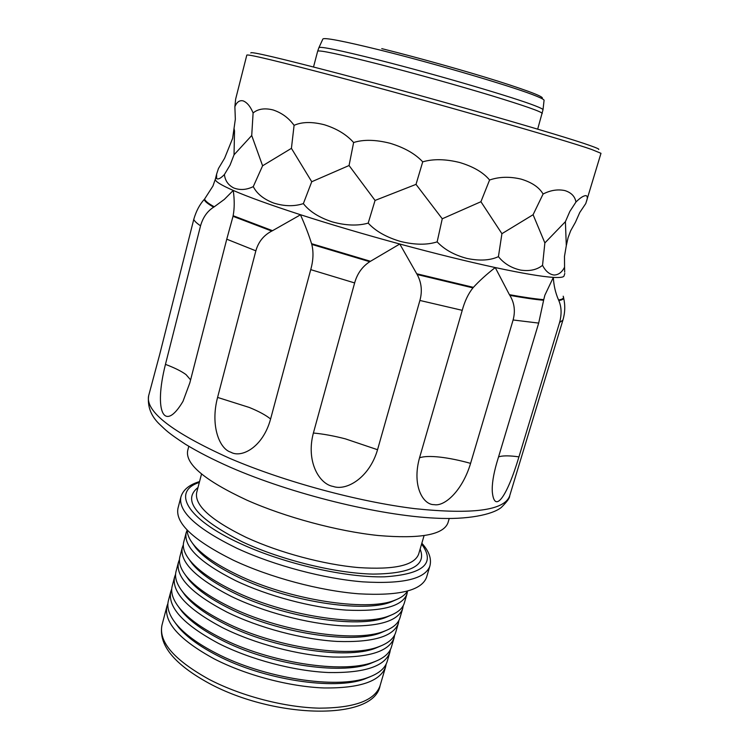 <?xml version="1.0" encoding="UTF-8"?>
<svg xmlns="http://www.w3.org/2000/svg" width="749" height="749" viewBox="0 0 749 749"><rect width="100%" height="100%" fill="white"/><g stroke="black" fill="none" stroke-linecap="round" stroke-linejoin="round"><path stroke-width="1.12" d="M598.638 149.444C599.612 149.201 596.597 147.853 589.603 145.4C562.771 135.653 431.752 97.969 339.69 73.805C279.237 57.991 249.614 51.054 250.821 52.982M586.598 201.069C587.665 197.876 587.497 196.079 586.092 195.667C583.771 195.508 580.391 197.624 575.953 202.024L569.839 211.443L565.401 221.685L566.3 245.672L568.079 237.676L570.663 230.776L575.429 222.294L579.754 212.501L585.784 203.531L600.988 153.311L591.71 149.491C564.596 139.866 430.853 101.546 337.05 76.782C277.926 61.212 247.844 53.984 246.814 55.089L235.635 99.149L234.877 106.695L235.336 119.231L232.611 138.415L224.606 158.236L218.446 168.534L216.601 174.199L216.639 178.571C218.128 179.676 220.721 178.328 224.4 174.545C225.131 180.724 228.295 185.218 233.875 188.027C240.139 190.358 246.599 189.89 253.265 186.623C256.898 193.757 263.723 199.234 273.741 203.073C284.395 206.378 294.273 206.555 303.364 203.616L311.743 181.735L291.417 148.349L262.599 165.782L253.265 186.623M575.953 202.024C574.96 196.388 571.253 192.568 564.83 190.574C557.705 189.085 550.459 190.237 543.091 194.028C539.205 187.334 531.874 182.372 521.079 179.114C509.685 176.418 499.19 176.717 489.584 180.013C483.348 172.467 473.387 166.624 459.68 162.505C445.58 159.013 433.259 158.788 422.717 161.84C415.302 153.835 404.432 147.647 390.107 143.284C375.67 139.632 363.508 139.37 353.622 142.516C346.497 134.539 336.722 128.622 324.317 124.746C311.996 121.619 301.922 121.815 294.085 125.345C288.758 117.968 281.755 112.837 273.095 109.953C264.725 107.865 258.068 108.867 253.106 112.949L251.72 135.513L234.034 154.809L230.065 165.089L224.4 174.545M234.044 128.472L234.521 130.944L234.034 154.809M253.106 112.949C250.428 106.489 247.104 102.463 243.153 100.881C239.549 100.076 236.787 102.014 234.877 106.695M251.72 135.513L262.599 165.782M291.417 148.349L294.085 125.345M303.364 203.616C309.421 211.424 319.037 217.51 332.21 221.863C345.851 225.618 357.844 226.039 368.199 223.118C375.558 231.132 386.325 237.246 400.5 241.45C414.88 244.96 427.099 245.101 437.154 241.861C444.335 249.548 454.278 255.072 466.973 258.442C479.641 261.064 490.127 260.465 498.422 256.654C503.983 263.545 511.38 268.02 520.611 270.099C529.627 271.419 536.939 269.827 542.538 265.324C545.515 271.157 549.354 274.396 554.054 275.033C558.454 274.93 561.956 272.308 564.568 267.178L564.671 272.159M353.622 142.516L349.062 165.52L311.743 181.735M349.062 165.52L375.062 200.432L368.199 223.118M422.717 161.84L416.013 184.376L375.062 200.432M489.584 180.013L480.924 201.724L442.256 218.783L437.154 241.861M416.013 184.376L442.256 218.783M543.091 194.028L533.091 214.72L501.924 233.688L498.422 256.654M480.924 201.724L501.924 233.688M565.401 221.685L544.869 242.929L542.538 265.324M533.091 214.72L544.869 242.929M566.3 245.672L564.484 256.345L564.568 267.178M217.585 397.419L249.239 407.437C258.808 411.341 265.923 415.199 270.595 419.009C262.824 447.687 241.178 458.322 230.814 452.19C219.354 448.894 210.169 425.46 217.585 397.419L255.858 250.831L226.76 239.193L233.023 216.321L271.756 231.076C263.695 235.28 258.396 241.861 255.858 250.831M148.62 395.837C145.353 411.594 172.233 432.36 229.241 458.126L230.673 458.744C284.583 481.785 358.481 501.783 414.918 508.665C472.797 514.647 504.386 510.406 509.657 495.96C509.816 497.954 506.998 501.811 501.221 507.522C492.187 514.76 467.114 519.862 435.703 518.168C378.694 515.509 291.885 494.106 230.523 467.348C213.147 459.671 198.111 451.975 185.424 444.241C167.486 432.454 165.932 430.226 160.127 424.795C151.167 416.491 147.328 406.838 148.62 395.837L159.79 354.108L193.757 219.41C196.116 211.218 199.608 204.561 204.215 199.449C204.617 201.284 207.763 203.85 213.662 207.164C207.323 211.171 202.951 217.388 200.545 225.814L165.454 364.37C153.554 411.576 164.097 433.24 182.99 401.352L189.834 382.87L226.76 239.193M563.173 296.201C564.222 298.149 562.677 299.385 558.529 299.928C555.458 292.85 553.726 285.341 553.342 277.383L544.86 295.228L543.737 299.666C534.992 298.898 523.551 297.231 509.414 294.675L509.854 295.368C523.71 297.859 534.964 299.497 543.615 300.265L538.681 323.091L496.727 462.985C493.31 474.96 491.831 484.631 492.318 491.99C494.471 513.636 506.624 497.963 518.945 456.871L559.587 322.51C561.816 314.206 561.553 306.875 558.782 300.508C562.583 299.993 564.147 298.86 563.473 297.128M509.414 294.675L495.239 267.552C486.429 274.434 479.154 281.044 473.405 287.363L416.725 273.769L417.165 274.518L472.937 287.888C468.294 293.711 464.726 301.192 462.236 310.329L419.543 457.779C411.725 485.736 423.082 505.004 434.148 504.648C444.822 506.755 462.526 490.426 470.587 463.369L513.102 319.973C515.499 311.097 514.423 302.896 509.854 295.368M416.725 273.769L399.779 244.015L370.474 261.289L311.575 243.687L311.79 244.399L369.744 261.719C362.244 266.616 357.207 273.685 354.633 282.935L313.391 433.025C305.789 461.431 319.233 484.191 333.155 486.438C346.413 491.166 369.379 477.862 377.543 449.718L419.899 300.461C422.445 291.239 421.528 282.588 417.165 274.518M270.595 419.009L310.732 269.64C313.316 260.446 313.672 252.038 311.79 244.399M271.756 231.076L272.524 230.692L233.136 215.721C234.54 208.353 234.577 199.936 233.248 190.443L224.326 199.412L214.251 206.799C208.194 203.428 204.983 200.816 204.627 198.981L212.941 186.033L215.338 179.18C214.766 181.174 220.73 184.937 233.248 190.443C247.835 196.8 269.762 204.739 299.029 214.251L300.424 214.701L298.579 215.899L272.524 230.692M311.575 243.687C308.888 234.999 305.171 225.337 300.424 214.701C330.88 224.513 363.995 234.278 399.779 244.015C435.487 253.658 467.31 261.504 495.239 267.552C522.596 273.404 541.967 276.681 553.342 277.383C560.093 277.776 563.669 277.28 564.053 275.885L564.783 273.469M213.662 207.164L214.251 206.799M233.136 215.721L233.023 216.321M204.627 198.981L204.215 199.449M369.744 261.719L370.474 261.289M472.937 287.888L473.405 287.363M543.615 300.265L543.737 299.666M558.529 299.928L558.782 300.508M188.804 446.301L187.671 450.655C185.143 464.052 204.861 480.54 246.814 500.117C285.369 517.241 337.649 531.303 378.273 535.516C420.198 539.046 443.427 534.823 447.949 522.839L449.222 518.523M233.407 560.243C269.958 577.451 319.757 590.764 358.771 593.807C399.086 596.054 421.696 590.53 426.584 577.226L429.87 566.094C425.132 578.968 402.812 584.22 362.909 581.861C324.261 578.752 274.724 565.654 237.957 548.764L236.656 548.156C196.669 528.541 178.084 511.501 180.883 497.036L177.972 508.281C175.06 523.12 193.542 540.441 233.407 560.243M187.241 530.105C187.194 534.505 189.319 539.364 193.626 544.692C201.837 554.635 216.311 564.615 237.059 574.623C288.356 599.734 366.542 611.886 394.414 600.37C400.846 598.02 405.181 594.949 407.4 591.167M396.137 599.715L390.997 601.981C363.733 613.225 287.841 601.456 238.004 577.03C217.837 567.283 203.747 557.546 195.732 547.828L193.626 544.692M192.493 543.24L195.732 547.828M407.475 591.139L406.997 593.882C402.4 606.344 382.196 611.755 346.375 610.107C311.771 607.739 267.833 596.054 235.458 580.569C199.908 562.602 183.477 546.63 186.183 532.651L187.184 530.049M186.183 532.651L183.758 541.92C182.335 547.379 184.46 553.633 190.143 560.692C198.41 570.654 212.622 580.578 232.789 590.455C283.365 615.584 360.597 627.512 389.152 615.875C397.663 612.757 402.709 608.488 404.301 603.076L406.997 593.882M188.907 559.11L192.24 563.782C200.311 573.519 214.139 583.199 233.735 592.815C282.879 617.26 357.844 628.823 385.763 617.457L389.152 615.875M391.034 615.163L385.763 617.457M403.196 605.726L402.681 608.581C397.981 621.455 377.711 627.194 341.89 625.808C307.296 623.674 263.442 612.036 231.188 596.373C195.779 578.191 179.488 561.89 182.307 547.463L183.336 544.757M182.307 547.463L179.891 556.694C178.365 562.518 180.64 569.174 186.707 576.664C195.002 586.636 208.943 596.485 228.529 606.213C278.403 631.36 354.651 643.091 383.872 631.351C392.935 628.046 398.309 623.514 400.003 617.738L402.681 608.581M385.922 630.574L380.52 632.896C351.955 644.355 277.945 632.989 229.494 608.525C210.45 599.06 196.884 589.454 188.785 579.717L186.707 576.664M185.349 574.951L188.785 579.717M398.917 620.387L398.393 623.224C393.571 636.491 373.245 642.567 337.424 641.444C302.83 639.543 259.07 627.943 226.947 612.111C191.678 593.714 175.509 577.086 178.449 562.227L179.46 559.522M178.449 562.227L176.043 571.421C174.423 577.619 176.839 584.688 183.299 592.628C191.613 602.571 205.282 612.336 224.297 621.913C273.451 647.061 348.725 658.605 378.582 646.78C388.207 643.307 393.918 638.494 395.715 632.343L398.393 623.224M181.829 590.774L185.368 595.633C193.485 605.342 206.78 614.863 225.271 624.179C273.029 648.643 346.085 659.832 375.258 648.288L378.582 646.78M380.792 645.956L375.258 648.288M394.657 634.983L394.114 637.802C389.18 651.48 368.798 657.884 332.977 657.013C298.392 655.347 254.726 643.784 222.715 627.784C187.587 609.171 171.549 592.216 174.601 576.927L175.584 574.23M174.601 576.927L172.204 586.083C170.482 592.674 173.056 600.164 179.919 608.562C188.252 618.468 201.64 628.13 220.084 637.539C268.526 662.687 342.808 674.053 373.264 662.182C383.469 658.521 389.536 653.428 391.455 646.893L394.114 637.802M375.642 661.292L369.978 663.651C340.224 675.242 268.133 664.232 221.058 639.768C203.129 630.602 190.106 621.183 181.979 611.521L179.919 608.562M178.337 606.578L181.979 611.521M390.416 649.523L389.864 652.332C384.799 666.404 364.36 673.136 328.549 672.527C293.973 671.076 250.391 659.56 218.502 643.391C183.514 624.563 167.607 607.289 170.772 591.57L171.736 588.883M170.772 591.57L168.385 600.698C166.559 607.692 169.293 615.612 176.586 624.469C184.909 634.319 198.008 643.859 215.881 653.109C263.62 678.238 336.891 689.445 367.928 677.536C378.741 673.697 385.173 668.314 387.205 661.386L389.864 652.332M174.882 622.353L178.627 627.381C186.754 636.987 199.496 646.293 216.864 655.291C263.255 679.736 334.372 690.597 364.679 678.978L367.928 677.536M370.483 676.6L364.679 678.978M386.184 664.017L385.623 666.797C380.445 681.262 359.951 688.322 324.13 687.966C289.563 686.749 246.075 675.261 214.308 658.933C179.46 639.899 163.675 622.307 166.952 606.156L167.898 603.479M200.545 225.814C196.762 223.268 194.497 221.133 193.757 219.41M563.623 297.99C565.326 305.283 565.102 312.651 562.92 320.095L559.587 322.51M538.681 323.091L513.102 319.973M462.236 310.329L419.899 300.461M354.633 282.935L310.732 269.64M165.454 364.37C174.62 367.834 181.492 371.251 186.052 374.622L190.592 379.893M313.391 433.025C323.147 433.924 333.811 435.871 345.383 438.858L377.543 449.718M419.543 457.779C423.85 456.319 430.619 456.094 439.85 457.105C449.147 458.163 459.39 460.251 470.587 463.369M498.553 456.909L499.583 456.581C503.768 455.532 510.219 455.635 518.945 456.871M201.537 473.977L196.678 492.542C194.281 505.116 210.609 519.984 245.663 537.145L247.001 537.763C279.714 552.781 323.905 564.577 358.528 567.573C394.349 569.942 414.394 565.448 418.654 554.101L424.056 535.685M197.989 487.524C181.764 500.332 196.5 518.42 242.217 541.789L243.603 542.435C282.12 560.261 335.852 573.331 373.03 574.099C411.032 573.678 426.724 565.345 420.114 549.12M421.593 544.074C435.881 563.323 423.522 574.24 384.518 576.824C345.841 577.797 284.817 563.969 241.356 544.027L240.092 543.446C185.846 518.654 171.811 491.335 199.318 482.431M380.08 685.71C373.845 721.09 274.92 718.843 209.233 683.425C174.077 664.223 158.32 644.823 161.962 625.218C158.545 641.921 174.171 659.925 208.831 679.231L210.694 680.195C242.451 696.411 285.35 707.431 319.374 708.161C354.605 708.011 374.837 700.521 380.08 685.71L385.623 666.797M542.267 113.483C541.827 111.807 524.806 105.834 491.185 95.554C458.444 85.639 414.113 73.271 379.144 64.292L377.693 63.918C338.997 54.115 318.98 49.874 317.66 51.194L318.924 47.655C320.141 46.176 340.14 50.314 378.91 60.06L380.352 60.426C437.603 74.947 515.715 97.96 535.591 105.965C540.75 107.978 543.222 109.251 543.006 109.794L537.679 129.146M543.016 109.7L544.064 100.375C544.289 99.739 541.864 98.381 536.79 96.293C517.072 87.923 438.877 64.686 382.318 50.623L380.211 50.099C343.22 41.008 324.102 37.319 322.866 39.032L318.962 47.571M541.686 98.484C545.759 97.548 531.266 91.79 498.188 81.238C465.841 71.061 419.646 58.094 383.825 49.144M383.703 49.116L381.756 48.629M216.601 174.199L215.338 179.18M562.92 320.095L509.657 495.96M421.846 543.231C429.083 551.245 431.761 558.866 429.87 566.094M199.543 481.579C189.244 484.697 183.028 489.846 180.883 497.036M390.997 601.981L394.414 600.37M192.24 563.782L190.143 560.692M380.52 632.896L383.872 631.351M185.368 595.633L183.299 592.628M369.978 663.651L373.264 662.182M178.627 627.381L176.586 624.469M161.962 625.218L166.952 606.156M313.522 66.989L317.66 51.194"/></g></svg>
